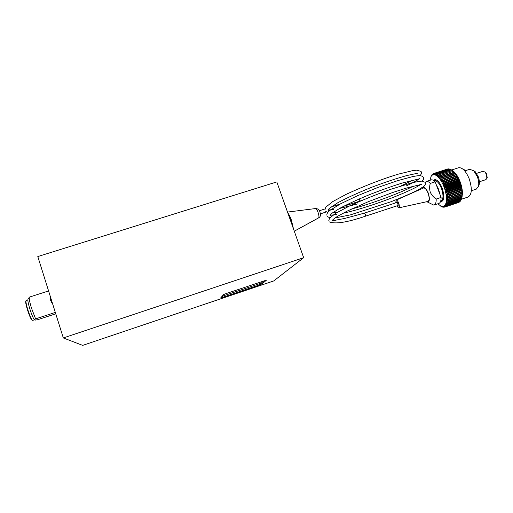 <?xml version="1.0" encoding="UTF-8"?>
<svg xmlns="http://www.w3.org/2000/svg" width="513" height="513" viewBox="0 0 513 513"><rect width="100%" height="100%" fill="white"/><g stroke="black" fill="none" stroke-linecap="round" stroke-linejoin="round"><path stroke-width="0.77" d="M303.67 257.693L273.73 280.944L82.683 345.377L63.317 337.945L303.67 257.693L276.821 181.923L37.802 256.551L63.317 337.945M226.13 293.571L223.591 294.597L220.77 297.829L222.796 297.303L259.488 284.933L261.97 283.945L266.516 280.104L226.13 293.571M222.11 296.296L259.11 283.836L261.592 282.843L263.939 280.855M55.75 313.802L37.545 319.759L35.07 320.106L34.313 319.766C33.024 317.848 31.524 314.2 29.812 308.832C28.138 303.247 27.548 300.047 28.029 299.22L29.279 297.303M55.314 312.423L35.589 318.874L31.473 308.082C29.581 301.779 28.888 298.124 29.388 297.117L29.536 297.072M34.313 319.766L35.589 318.874M396.934 202.468L397.947 203.648L397.941 205.521L365.403 216.21M396.985 202.449L364.39 213.126L365.294 214.357L365.352 216.223C347.282 222.373 335.322 224.271 329.474 221.911M359.568 198.794L359.799 201.09L343.268 206.444M396.421 202.635L396.793 201.821L398.146 203.514L398.139 206.155L397.428 205.687M395.703 202.872L396.19 200.102C397.011 200.032 397.844 201.038 398.697 203.129C399.576 205.893 399.544 207.483 398.607 207.893L396.716 205.925M398.787 207.855L427.656 201.519C429.471 200.763 429.612 197.973 428.086 193.151C426.572 189.521 425.033 187.796 423.475 187.982L423.289 188.066M422.346 188.483C423.937 186.29 425.912 187.803 428.278 193.023C430.144 199.499 429.618 202.404 426.713 201.724M425.149 182.307L426.483 181.422C427.605 181.236 428.868 181.897 430.279 183.404C429.419 186.264 429.413 189.194 430.266 192.195C431.6 195.011 433.575 197.3 436.197 199.057L441.084 197.441C441.129 201.038 440.308 203.071 438.628 203.52L434.261 204.969M436.268 184.731L438.609 189.303L439.974 194.517L435.165 181.814L430.279 183.404M473.409 170.444L475.218 171.675L478.18 176.536C479.309 179.614 479.642 182.295 479.168 184.577L478.687 185.847M471.306 190.785L476.276 189.143L478.514 186.296C479.078 183.551 478.68 180.326 477.321 176.619L473.755 170.771L469.703 169.296M430.849 180.005L431.324 179.851C432.465 179.659 433.741 180.313 435.165 181.814M436.197 199.057C436.255 202.654 435.454 204.674 433.799 205.123L427.528 202.045M441.084 197.441L439.974 194.517M461.315 199.268L467.837 197.101C471.954 194.953 472.396 188.829 469.171 178.729C465.964 171.207 462.508 167.527 458.802 167.68L458.16 167.892M440.532 201.603L441.507 201.635C444.341 200.102 444.553 195.568 442.135 188.04C439.788 182.41 437.32 179.621 434.735 179.672L433.53 180.422M441.866 200.525L442.719 200.865M460.052 181.583L460.469 182.731L459.565 181.814L459.905 181.204L460.052 181.583M432.036 174.644L431.215 176.292L432.235 174.58M431.568 175.337L430.824 177.023L431.677 175.305M431.176 176.164L430.016 180.281M437.788 203.796L441.738 206.733L440.141 205.796M442.533 207.066L440.898 206.2L442.7 207.008M443.296 207.239L441.635 206.457L443.565 207.149M444.027 207.258L442.341 206.566L444.412 207.13M444.713 207.117L443.014 206.527L443.636 206.341L444.713 207.117L458.59 202.455M445.169 206.925L443.636 206.341L444.213 206.008L445.169 206.925L459.327 202M445.348 206.822L459.218 202.199M445.765 206.515L444.213 206.008L444.733 205.533L445.765 206.515L459.654 201.891L459.994 201.397M445.925 206.367L459.828 201.737M446.297 205.95L444.733 205.533L445.194 204.911L446.297 205.95L460.219 201.32L460.584 200.647M446.445 205.764L460.366 201.128M446.765 205.245L445.194 204.911L445.592 204.155L446.765 205.245L460.712 200.602L461.091 199.756M446.887 205.008L460.841 200.371M447.163 204.386L445.592 204.155L445.912 203.27L447.163 204.386L461.136 199.743L461.796 197.999M447.265 204.116L461.245 199.467M447.483 203.398L445.912 203.27L446.163 202.263L447.483 203.398L461.476 198.749M447.56 203.09L461.565 198.435M447.727 202.282L446.163 202.263L446.342 201.141L447.727 202.282L461.745 197.627L462.277 195.857L461.745 197.627M447.778 201.936L461.803 197.281M447.887 201.051L446.342 201.141L446.438 199.916L447.887 201.051L461.924 196.396L462.393 194.632L461.924 196.396M447.913 200.673L461.963 196.017M447.958 199.711L446.438 199.916L446.457 198.602L447.964 199.307L447.958 199.711L462.021 195.055L462.431 193.318L462.021 195.055M447.964 199.307L462.033 194.645M447.952 198.281L446.457 198.602L446.393 197.21L447.932 197.851L447.952 198.281L462.027 193.619L462.386 191.92L462.431 193.318L462.027 193.619M447.932 197.851L462.014 193.189M447.855 196.768L446.393 197.21L446.252 195.748L447.811 196.319L447.855 196.768L461.95 192.112L462.264 190.464L462.386 191.92L461.95 192.112M447.811 196.319L461.912 191.663M447.676 195.196L446.252 195.748L446.028 194.241L447.612 194.728L447.676 195.196L461.783 190.541L462.053 188.957L462.264 190.464L461.783 190.541M447.612 194.728L461.719 190.073M447.413 193.574L446.028 194.241L445.733 192.696L447.323 193.093L447.413 193.574L461.533 188.919L461.771 187.418L462.053 188.957L461.533 188.919M447.323 193.093L461.45 188.444M447.073 191.92L445.733 192.696L445.367 191.125L446.958 191.432L447.073 191.92L461.2 187.264L461.405 185.853L461.771 187.418L461.2 187.264M446.958 191.432L461.091 186.783M446.65 190.246L445.367 191.125L444.925 189.554L446.515 189.759L446.65 190.246L460.789 185.597L460.975 184.289L461.405 185.853L460.789 185.597M446.515 189.759L460.655 185.116M446.156 188.572L444.925 189.554L444.418 187.995L446.002 188.091L446.156 188.572L460.296 183.936L460.469 182.731L460.975 184.289L460.296 183.936M446.002 188.091L460.142 183.455M445.598 186.918L444.418 187.995L443.854 186.463L445.419 186.443L445.598 186.918L459.738 182.288M445.419 186.443L459.565 181.814M444.97 185.296L443.854 186.463L443.232 184.962L444.777 184.834L444.97 185.296L459.109 180.672L459.276 179.723L459.905 181.204L459.109 180.672M444.777 184.834L458.917 180.21M444.29 183.725L443.232 184.962L442.565 183.526L444.085 183.282L444.29 183.725L458.423 179.108L458.603 178.293L459.276 179.723L458.423 179.108M444.085 183.282L458.218 178.665M443.559 182.218L442.565 183.526L441.853 182.16L443.341 181.794L443.559 182.218L457.686 177.607L457.468 177.19L457.885 176.934L458.603 178.293L457.686 177.607M443.341 181.794L457.468 177.19M442.79 180.794L441.853 182.16L441.103 180.871L442.559 180.396L442.79 180.794L456.903 176.19L456.673 175.799L457.121 175.658L457.885 176.934L456.903 176.19M442.559 180.396L456.673 175.799M441.982 179.46L441.103 180.871L440.327 179.685L441.738 179.095L441.982 179.46L456.089 174.869L455.845 174.503L456.333 174.478L457.121 175.658L456.089 174.869M441.738 179.095L455.845 174.503M441.148 178.235L440.327 179.685L439.538 178.601L440.898 177.902L441.148 178.235L455.236 173.657L454.986 173.323L456.333 174.478L455.236 173.657M440.898 177.902L454.986 173.323M440.295 177.126L439.538 178.601L438.73 177.633L440.045 176.825L440.295 177.126L454.371 172.554L454.114 172.259L455.525 173.407L454.371 172.554M440.045 176.825L454.114 172.259M439.429 176.145L438.73 177.633L437.922 176.799L439.179 175.888L439.429 176.145L453.235 171.336L454.698 172.451L453.492 171.586M439.179 175.888L453.235 171.336M438.57 175.305L437.922 176.799L437.114 176.094L438.32 175.087L452.351 170.547L453.87 171.624L452.607 170.758M438.32 175.087L452.351 170.547M437.711 174.606L437.114 176.094L436.319 175.523L437.467 174.433L451.472 169.899L453.037 170.932L451.729 170.072M437.467 174.433L451.472 169.899L450.613 169.412L436.634 173.933L450.863 169.54M436.871 174.061L436.319 175.523L435.543 175.106L436.634 173.933M435.819 173.593L450.023 169.155L435.819 173.593L434.793 174.83L434.081 174.709L435.043 173.407L449.208 168.937L435.043 173.407M436.056 173.676L435.543 175.106L434.793 174.83L435.268 173.439M450.517 169.444L450.023 169.155M449.587 169.143L449.208 168.937M434.312 173.381L448.433 168.873L434.312 173.381L433.408 174.734L432.773 174.907L433.62 173.509L447.702 168.969L433.62 173.509M434.517 173.368L434.081 174.709L433.408 174.734L433.818 173.458M433.164 173.702L432.196 175.228L433.588 173.561M435.729 179.717L435.242 180.499M432.568 174.099L431.677 175.696L432.876 174.003M441.853 182.16L457.885 176.934M442.565 183.526L458.603 178.293M443.232 184.962L459.276 179.723M443.854 186.463L459.905 181.204M444.418 187.995L460.469 182.731M444.925 189.554L460.975 184.289M445.367 191.125L461.405 185.853M445.733 192.696L461.771 187.418M446.028 194.241L462.053 188.957M446.252 195.748L462.264 190.464M463.746 169.861L464.201 169.662L464.643 170.81M479.366 181.782L485.888 179.633L486.888 178.364L486.395 174.324L484.913 171.9L486.895 174.279L487.074 177.864M485.76 172.432L483.105 171.252M50.216 298.739L50.178 297.495L50.659 300.387L52.441 303.869L51.48 302.234M261.592 282.843L261.97 283.945M259.11 283.836L259.488 284.933M222.418 296.193L222.796 297.303M26.214 300.381L26.086 300.419C25.644 301.266 26.201 304.318 27.773 309.563C30.055 316.54 31.71 320.144 32.742 320.375L34.435 319.823M32.21 320.138C31.21 319.862 29.619 316.393 27.433 309.724C25.817 304.28 25.317 301.33 25.926 300.887M292.519 226.22L290.852 220.289L288.569 215.062M293.494 228.965L291.403 220.122C290.191 216.781 288.999 214.402 287.825 212.972M294.282 231.196L318.579 217.89C319.214 217.217 319.028 215.332 318.022 212.247C317.181 210.016 316.399 208.778 315.687 208.534L315.501 208.56M440.763 200.897L440.879 200.859C443.482 199.448 443.668 195.286 441.456 188.374C439.295 183.199 437.031 180.64 434.658 180.685L434.255 180.813M48.588 290.948L29.408 297.104M27.843 299.855L25.932 300.83M417.351 173.304L407.187 175.465C397.056 178.235 385.225 182.173 371.707 187.258C358.324 192.67 347.032 197.826 337.81 202.725L329.346 208.406L328.346 209.522L328.153 210.49L329.038 209.977L333.61 209.413M339.439 208.502L357.785 203.898M405.969 186.072C412.253 183.154 416.614 180.781 419.044 178.966M419.57 178.55L419.929 178.235M419.39 178.806L402.545 182.961C392.516 186.084 381.646 189.925 369.95 194.472C358.241 199.3 348.282 203.86 340.068 208.156L331.943 213.305L330.039 215.313L330.526 215.684L331.032 215.197L336.413 214.46M342.883 213.299C356.362 210.433 377.228 203.712 394.375 196.915C404.366 192.914 412.119 189.406 417.627 186.386L420.506 184.635M421.494 184.327L406.315 188.117L392.708 192.49L368.552 201.583L347.089 211.151L337.265 216.486C334.258 218.461 332.462 219.949 331.873 220.943L344.864 218.397L364.39 213.126M420.012 175.67C423.174 172.047 420.634 171.618 420.949 171.387L416.697 170.169L412.818 170.598L398.428 174.119C382.403 178.954 365.076 185.648 346.448 194.196L332.783 201.564L325.787 207.162L324.941 209.875M421.814 181.153C424.95 177.819 423.206 179.172 423.405 177.447L422.994 176.831C421.66 175.824 419.961 175.452 417.896 175.728L413.254 176.459L397.825 180.589L377.792 187.495L357.51 195.716L340.85 203.661L330.269 210.157C327.839 211.984 326.71 213.671 326.877 215.21M335.066 217.929L350.424 214.87L390.412 201.942C401.147 197.761 410.131 193.901 417.358 190.355L423.956 186.36C425.867 184.071 426.239 182.718 425.078 182.282L422.334 181.172C420.884 181.057 417.358 181.621 411.759 182.865L390.726 189.297C376.471 194.408 362.928 199.865 350.09 205.681L335.835 213.196L329.519 218.192L328.807 220.59M340.119 204.052L331.103 206.963M324.947 208.951L319.355 210.76M318.631 217.858C320.51 216.954 320.926 214.973 319.881 211.914C319.323 209.791 317.925 208.663 315.687 208.534L287.511 212.081M326.345 211.927L320.368 213.863M359.799 201.09L361.428 200.589M401.16 185.873L413.048 180.153M325.652 211.33L327.749 212.536M332.61 212.786L337.56 212.164M351.45 209.041C371.232 203.828 398.755 193.613 413.465 186.148M327.583 216.621L329.801 217.833M396.19 200.102L423.475 187.982M422.565 188.059L423.001 187.072M434.133 180.852L436.576 180.063M475.218 171.675L473.755 170.771M470.152 169.149L464.727 170.912M443.2 200.089L441.315 200.711M479.168 184.577L478.514 186.296M426.483 181.422L431.324 179.851M458.802 167.68L451.632 170.002M441.95 201.487L441.507 201.635M462.014 197.236L461.738 197.941M454.261 172.002L453.338 171.438M483.304 171.188L476.583 173.381M487.267 177.357L486.888 178.364M50.101 295.777L50.159 297.553"/></g></svg>
